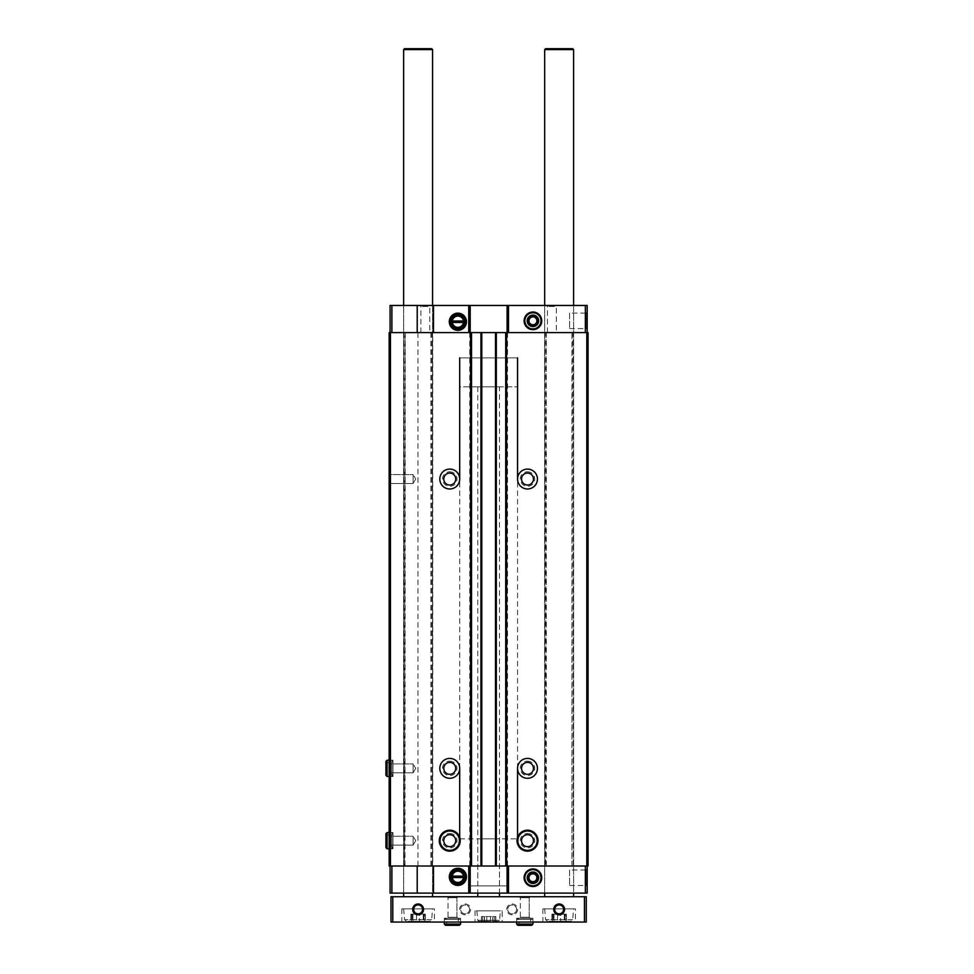 <?xml version="1.0" encoding="UTF-8"?>
<svg xmlns="http://www.w3.org/2000/svg" width="974" height="974" viewBox="0 0 974 974"><rect width="100%" height="100%" fill="white"/><g stroke="black" fill="none" stroke-linecap="round" stroke-linejoin="round"><path stroke-width="0.73" stroke-dasharray="4.87 3.65" d="M404.989 332.584L469.456 332.584L390.087 332.584L404.989 332.584L404.563 865.996L469.456 865.996L433.479 865.996L433.479 893.109M432.578 305.459L403.638 305.459L432.578 305.459L432.578 893.109L403.638 893.109L432.578 893.109L432.578 305.459M557.335 305.459L546.487 305.459L557.335 305.459L556.361 306.445L547.473 306.445L556.361 306.445L556.361 332.584L547.473 332.584L556.361 332.584M430.764 305.459L419.916 305.459L430.764 305.459L429.79 306.445L420.902 306.445L429.79 306.445L429.79 332.584L420.902 332.584L429.79 332.584M573.613 305.459L544.685 305.459L573.613 305.459L573.613 893.109L544.685 893.109L573.613 893.109L573.613 305.459M507.795 332.584L507.795 305.459L507.795 332.584L470.186 332.584L508.513 332.584L507.795 332.584L507.795 305.459L587.176 305.459L587.176 332.584L572.688 332.584L588.077 332.584L588.077 865.996L573.211 865.996L573.211 332.584M507.795 305.459L390.087 305.459L390.087 332.584M433.479 865.996L389.174 865.996L389.174 332.584L546.024 332.584L545.61 865.996L573.211 865.996M431.226 332.584L431.226 865.996L545.61 865.996L507.795 865.996L508.513 865.996L508.513 893.109L587.176 893.109L587.176 865.996L508.513 865.996M481.753 865.996L480.937 865.996L481.753 865.996L481.753 332.584L480.937 332.584L482.118 332.584L481.399 332.584L482.118 332.584L481.753 865.996M506.529 865.996L505.713 865.996L506.529 865.996L506.529 332.584L505.713 332.584L506.894 332.584L506.163 332.584L506.894 332.584L506.529 865.996M507.795 865.996L507.795 893.109L507.795 865.996L470.186 865.996L507.795 865.996L507.795 893.109L390.087 893.109L390.087 865.996L391.889 865.996L390.087 865.996M470.186 865.996L469.456 865.996L470.186 865.996L470.186 893.109M470.186 332.584L469.456 332.584L470.186 332.584L470.186 305.459M587.176 332.584L508.513 332.584L572.688 332.584L571.957 332.584L571.957 865.996L546.024 865.996M495.863 332.584L495.133 332.584L495.863 332.584L495.863 865.996L495.863 332.584M471.087 332.584L470.369 332.584L471.087 332.584L471.087 865.996L471.087 332.584M432.76 332.584L417.931 332.584L432.76 332.584L432.76 865.996L417.931 865.996L432.76 865.996M389.174 473.62L389.174 484.468L389.174 473.62L389.174 484.468L389.174 473.62L390.16 474.594L390.16 483.494L390.16 474.594L413.134 474.594L413.134 483.494L413.134 474.594L413.134 483.494L413.134 474.594L390.16 474.594L390.16 483.494L390.16 474.594L389.174 473.62M389.174 762.922L389.174 773.77L389.174 762.922L389.174 773.77L389.174 762.922L390.16 763.908L390.16 772.796L390.16 763.908L413.134 763.908L413.134 772.796L413.134 763.908L413.134 772.796L413.134 763.908L390.16 763.908L390.16 772.796L390.16 763.908L389.174 762.922M389.174 835.254L389.174 846.102L389.174 835.254L389.174 846.102L389.174 835.254L390.16 836.228L390.16 845.128L390.16 836.228L413.134 836.228L413.134 845.128L413.134 836.228L413.134 845.128L413.134 836.228L390.16 836.228L390.16 845.128L390.16 836.228L389.174 835.254M387.104 762.569L387.104 774.135L385.923 775.316L387.104 774.135L391.804 774.135L387.104 774.135L387.104 762.569L391.804 762.569L391.804 774.135L391.804 762.569L392.972 761.388L392.972 775.316L391.804 774.135L392.972 775.316L392.972 761.388L391.804 760.219L391.804 776.485L392.972 775.316L391.804 776.485L391.804 760.219L389.174 760.219L389.174 776.485L389.174 760.219L392.972 760.219L392.972 776.485L392.972 760.219M387.104 834.888L387.104 846.467L385.923 847.636L387.104 846.467L391.804 846.467L387.104 846.467L387.104 834.888L391.804 834.888L391.804 846.467L391.804 834.888L392.972 833.72L392.972 847.636L391.804 846.467L392.972 847.636L392.972 833.72L391.804 832.539L391.804 848.817L392.972 847.636L391.804 848.817L391.804 832.539L389.174 832.539L389.174 848.817L389.174 832.539L392.972 832.539L392.972 848.817L392.972 832.539M390.452 332.584L390.452 865.996M404.052 332.584L404.052 865.996M405.294 332.584L404.989 865.996M405.294 865.996L431.226 865.996M432.176 332.584L432.176 865.996M449.757 471.806A7.232 7.232 0 0 1 456.015 482.666A7.232 7.232 0 0 1 443.487 482.666A7.232 7.232 0 0 1 449.757 471.806M449.757 761.12A7.232 7.232 0 0 1 456.015 771.968A7.232 7.232 0 0 1 443.487 771.968A7.232 7.232 0 0 1 449.757 761.12M449.757 829.824A10.848 10.848 0 0 1 459.144 846.102A10.848 10.848 0 0 1 440.358 846.102A10.848 10.848 0 0 1 449.757 829.824A10.848 10.848 0 0 1 459.144 846.102A10.848 10.848 0 0 1 440.358 846.102A10.848 10.848 0 0 1 449.757 829.824M469.736 332.584L469.736 865.996M471.538 332.584L471.538 865.996M470.369 332.584L470.369 865.996L470.369 332.584M482.118 332.584L482.118 865.996L482.118 332.584M480.937 332.584L480.937 865.996M496.314 332.584L496.314 865.996M495.133 332.584L495.133 865.996L495.133 332.584M506.894 332.584L506.894 865.996L506.894 332.584M505.713 332.584L505.713 865.996M507.527 332.584L507.527 865.996M527.506 471.806A7.232 7.232 0 0 1 533.764 482.666A7.232 7.232 0 0 1 521.236 482.666A7.232 7.232 0 0 1 527.506 471.806M527.506 761.12A7.232 7.232 0 0 1 533.764 771.968A7.232 7.232 0 0 1 521.236 771.968A7.232 7.232 0 0 1 527.506 761.12M527.506 829.824A10.848 10.848 0 0 1 536.893 846.102A10.848 10.848 0 0 1 518.107 846.102A10.848 10.848 0 0 1 527.506 829.824A10.848 10.848 0 0 1 536.893 846.102A10.848 10.848 0 0 1 518.107 846.102A10.848 10.848 0 0 1 527.506 829.824M545.087 332.584L545.087 865.996M571.957 332.584L546.024 332.584M572.274 332.584L571.957 865.996M572.274 865.996L587.176 865.996M586.798 332.584L586.798 865.996M391.889 332.584L391.889 305.459M469.456 332.584L469.456 305.459M585.362 332.584L585.362 305.459M587.176 312.033L587.176 329.626L587.176 312.033L586.117 313.08L586.117 328.579L586.117 313.08L569.583 313.08L569.583 328.579L569.583 313.08M391.889 865.996L391.889 893.109M469.456 865.996L469.456 893.109M507.844 885.877L469.419 885.877L507.844 885.877L507.844 893.109L469.419 893.109L508.513 893.109M585.362 865.996L585.362 893.109M587.176 868.954L587.176 886.535L587.176 868.954L586.117 870.001L586.117 885.488L586.117 870.001L569.583 870.001L569.583 885.488L569.583 870.001M527.506 833.44A7.232 7.232 0 0 1 533.764 844.3A7.232 7.232 0 0 1 521.236 844.3A7.232 7.232 0 0 1 527.506 833.44M527.506 830.737A9.947 9.947 0 0 1 536.114 845.651A9.947 9.947 0 0 1 518.886 845.651A9.947 9.947 0 0 1 527.506 830.737M527.506 834.706A5.966 5.966 0 0 1 532.668 843.667A5.966 5.966 0 0 1 522.332 843.667A5.966 5.966 0 0 1 527.506 834.706M527.506 834.669A6.014 6.014 0 0 1 532.705 843.679A6.014 6.014 0 0 1 522.295 843.679A6.014 6.014 0 0 1 527.506 834.669A6.014 6.014 0 0 1 532.705 843.679A6.014 6.014 0 0 1 522.295 843.679A6.014 6.014 0 0 1 527.506 834.669M449.757 833.44A7.232 7.232 0 0 1 456.015 844.3A7.232 7.232 0 0 1 443.487 844.3A7.232 7.232 0 0 1 449.757 833.44M449.757 830.737A9.947 9.947 0 0 1 458.364 845.651A9.947 9.947 0 0 1 441.137 845.651A9.947 9.947 0 0 1 449.757 830.737M449.757 834.706A5.966 5.966 0 0 1 454.919 843.667A5.966 5.966 0 0 1 444.582 843.667A5.966 5.966 0 0 1 449.757 834.706M449.757 834.669A6.014 6.014 0 0 1 454.955 843.679A6.014 6.014 0 0 1 444.546 843.679A6.014 6.014 0 0 1 449.757 834.669A6.014 6.014 0 0 1 454.955 843.679A6.014 6.014 0 0 1 444.546 843.679A6.014 6.014 0 0 1 449.757 834.669M527.506 762.338A6.014 6.014 0 0 1 532.705 771.359A6.014 6.014 0 0 1 522.295 771.359A6.014 6.014 0 0 1 527.506 762.338A6.014 6.014 0 0 1 532.705 771.359A6.014 6.014 0 0 1 522.295 771.359A6.014 6.014 0 0 1 527.506 762.338M527.506 762.386A5.966 5.966 0 0 1 532.668 771.335A5.966 5.966 0 0 1 522.332 771.335A5.966 5.966 0 0 1 527.506 762.386M449.757 762.338A6.014 6.014 0 0 1 454.955 771.359A6.014 6.014 0 0 1 444.546 771.359A6.014 6.014 0 0 1 449.757 762.338A6.014 6.014 0 0 1 454.955 771.359A6.014 6.014 0 0 1 444.546 771.359A6.014 6.014 0 0 1 449.757 762.338M449.757 762.386A5.966 5.966 0 0 1 454.919 771.335A5.966 5.966 0 0 1 444.582 771.335A5.966 5.966 0 0 1 449.757 762.386M527.506 758.405A9.947 9.947 0 0 1 536.114 773.319A9.947 9.947 0 0 1 518.886 773.319A9.947 9.947 0 0 1 527.506 758.405M449.757 758.405A9.947 9.947 0 0 1 458.364 773.319A9.947 9.947 0 0 1 441.137 773.319A9.947 9.947 0 0 1 449.757 758.405M417.201 865.996L417.201 893.109M417.201 332.584L417.201 305.459M433.479 332.584L433.479 305.459M527.506 473.035A6.014 6.014 0 0 1 532.705 482.045A6.014 6.014 0 0 1 522.295 482.045A6.014 6.014 0 0 1 527.506 473.035A5.966 5.966 0 0 1 532.668 482.033A5.966 5.966 0 0 1 522.332 482.033A5.966 5.966 0 0 1 527.506 473.072A6.014 6.014 0 0 1 532.705 482.045A6.014 6.014 0 0 1 522.295 482.045A6.014 6.014 0 0 1 527.506 473.035M449.757 473.035A6.014 6.014 0 0 1 454.955 482.045A6.014 6.014 0 0 1 444.546 482.045A6.014 6.014 0 0 1 449.757 473.035A5.966 5.966 0 0 1 454.919 482.033A5.966 5.966 0 0 1 444.582 482.033A5.966 5.966 0 0 1 449.757 473.072A6.014 6.014 0 0 1 454.955 482.045A6.014 6.014 0 0 1 444.546 482.045A6.014 6.014 0 0 1 449.757 473.035M527.506 469.103A9.947 9.947 0 0 1 536.114 484.017A9.947 9.947 0 0 1 518.886 484.017A9.947 9.947 0 0 1 527.506 469.103M449.757 469.103A9.947 9.947 0 0 1 458.364 484.017A9.947 9.947 0 0 1 441.137 484.017A9.947 9.947 0 0 1 449.757 469.103M415.703 840.684L413.134 845.128L415.703 840.684L413.134 836.228L415.703 840.684M415.703 768.352L413.134 772.796L415.703 768.352L413.134 763.908L415.703 768.352M415.703 479.05L413.134 483.494L415.703 479.05L413.134 474.594L415.703 479.05M532.924 885.488A7.743 7.743 0 0 0 539.633 873.873A7.743 7.743 0 0 0 526.216 873.873A7.743 7.743 0 0 0 532.924 885.488A7.743 7.743 0 0 0 539.633 873.873A7.743 7.743 0 0 0 526.216 873.873A7.743 7.743 0 0 0 532.924 885.488M532.924 328.579A7.743 7.743 0 0 0 539.633 316.952A7.743 7.743 0 0 0 526.216 316.952A7.743 7.743 0 0 0 532.924 328.579A7.743 7.743 0 0 0 539.633 316.952A7.743 7.743 0 0 0 526.216 316.952A7.743 7.743 0 0 0 532.924 328.579M457.89 882.992A6.148 6.148 0 0 0 464.026 877.111A6.148 6.148 0 0 0 458.413 870.719A6.148 6.148 0 0 0 451.79 876.052A6.148 6.148 0 0 0 457.89 882.992M457.89 884.075A7.232 7.232 0 0 0 464.148 873.228A7.232 7.232 0 0 0 451.619 873.228A7.232 7.232 0 0 0 457.89 884.075M457.89 884.794A7.95 7.95 0 0 0 464.781 872.862A7.95 7.95 0 0 0 450.999 872.862A7.95 7.95 0 0 0 457.89 884.794M457.89 327.885A6.148 6.148 0 0 0 464.026 322.004A6.148 6.148 0 0 0 458.413 315.613A6.148 6.148 0 0 0 451.79 320.945A6.148 6.148 0 0 0 457.89 327.885M457.89 328.969A7.232 7.232 0 0 0 464.148 318.121A7.232 7.232 0 0 0 451.619 318.121A7.232 7.232 0 0 0 457.89 328.969M457.89 329.687A7.95 7.95 0 0 0 464.781 317.755A7.95 7.95 0 0 0 450.999 317.755A7.95 7.95 0 0 0 457.89 329.687M463.441 876.113L452.326 876.113M452.326 877.562L463.441 877.562M463.441 321.006L452.326 321.006M452.326 322.455L463.441 322.455M469.419 893.109L469.419 885.877M477.784 885.877L499.479 885.877L477.784 885.877L477.784 838.87L499.479 838.87L477.784 838.87M459.691 838.87L517.559 838.87L459.691 838.87M459.691 357.896L517.559 357.896L459.691 357.896L517.559 357.896L459.691 357.896L459.691 386.824L517.559 386.824L459.691 386.824M459.691 768.352L459.691 479.05M498.469 921.319L478.782 921.319L498.469 921.319L499.552 920.333L500.38 910.836L476.87 910.836L500.38 910.836M490.458 921.319L484.309 921.319L490.458 921.319L490.458 916.546L484.309 916.546L492.941 916.546L490.458 916.546L490.458 921.319M484.37 921.319L481.436 921.319L484.48 921.319L484.48 916.546L481.436 916.546L484.48 916.546L484.37 921.319M492.881 921.319L495.815 921.319L492.771 921.319L492.771 916.546L495.815 916.546L492.771 916.546L492.881 921.319M570.861 921.319L547.425 921.319L570.861 921.319L572.663 919.675L573.613 908.852L544.685 908.852L573.613 908.852M552.428 921.319L553.999 921.319L551.917 921.319L553.317 921.319L552.428 921.319L552.428 914.148L553.317 914.148L551.917 914.148L552.428 921.319M553.999 921.319L560.72 921.319L553.999 921.319L553.999 914.148L551.917 914.148L560.72 914.148L553.999 914.148L553.999 921.319M560.72 921.319L566.369 921.319L560.72 921.319L560.72 914.148L566.369 914.148L560.72 914.148L560.72 921.319M565.857 921.319L564.969 921.319L565.857 921.319L566.369 914.148L564.969 914.148L565.857 914.148L565.857 921.319M429.826 921.319L406.389 921.319L429.826 921.319L431.628 919.675L432.578 908.852L403.638 908.852L432.578 908.852M411.393 921.319L412.964 921.319L410.882 921.319L412.282 921.319L411.393 921.319L411.393 914.148L412.282 914.148L410.882 914.148L411.393 921.319M412.964 921.319L419.684 921.319L412.964 921.319L412.964 914.148L410.882 914.148L419.684 914.148L412.964 914.148L412.964 921.319M419.684 921.319L425.334 921.319L419.684 921.319L419.684 914.148L425.334 914.148L419.684 914.148L419.684 921.319M424.822 921.319L423.933 921.319L424.822 921.319L425.334 914.148L423.933 914.148L424.822 914.148L424.822 921.319M392.79 922.049L392.79 896.725L390.988 896.725L390.988 922.049L586.263 922.049L586.263 896.725L584.461 896.725L584.461 922.049M517.559 909.387A5.43 5.43 0 0 1 509.426 914.087A5.43 5.43 0 0 1 509.426 904.688A5.43 5.43 0 0 1 517.559 909.387M470.552 909.387A5.43 5.43 0 0 1 462.407 914.087A5.43 5.43 0 0 1 462.407 904.688A5.43 5.43 0 0 1 470.552 909.387M392.79 896.725L584.461 896.725M499.479 896.725L477.784 896.725L499.479 896.725M530.221 896.725L519.361 896.725L530.221 896.725L519.361 896.725L530.221 896.725L529.235 897.711L520.347 897.711L529.235 897.711L529.235 917.264L520.347 917.264L529.235 917.264L530.221 918.251L519.361 918.251L530.221 918.251L519.361 918.251L530.221 918.251L529.235 917.264L520.347 917.264L529.235 917.264L529.235 897.711L520.347 897.711L529.235 897.711L530.221 896.725M457.89 896.725L447.042 896.725L457.89 896.725L447.042 896.725L457.89 896.725L456.903 897.711L448.016 897.711L456.903 897.711L456.903 917.264L448.016 917.264L456.903 917.264L457.89 918.251L447.042 918.251L457.89 918.251L447.042 918.251L457.89 918.251L456.903 917.264L448.016 917.264L456.903 917.264L456.903 897.711L448.016 897.711L456.903 897.711L457.89 896.725M573.613 896.725L544.685 896.725L573.613 896.725M432.578 896.725L403.638 896.725L432.578 896.725M502.194 922.049L475.068 922.049L502.194 922.049L502.194 910.836L475.068 910.836L502.194 910.836M575.415 922.049L542.871 922.049L575.415 922.049L575.415 908.852L542.871 908.852L575.415 908.852M434.38 922.049L401.836 922.049L434.38 922.049L434.38 908.852L401.836 908.852L434.38 908.852M532.924 922.049L516.658 922.049L532.924 922.049L516.658 922.049L532.924 922.049L532.924 918.251L516.658 918.251L532.924 918.251L516.658 918.251L532.924 918.251L532.924 922.049L532.924 919.419L516.658 919.419L516.658 922.049L516.658 919.419L517.827 918.251L519.008 919.419L517.827 918.251L516.658 919.419L532.924 919.419L531.755 918.251L517.827 918.251L531.755 918.251L530.574 919.419L519.008 919.419L519.008 924.119L517.827 925.3L519.008 924.119L530.574 924.119L519.008 924.119L519.008 919.419L530.574 919.419L530.574 924.119M460.605 922.049L444.327 922.049L460.605 922.049L444.327 922.049L460.605 922.049L460.605 918.251L444.327 918.251L460.605 918.251L444.327 918.251L460.605 918.251L460.605 922.049L460.605 919.419L444.327 919.419L444.327 922.049L444.327 919.419L445.508 918.251L446.676 919.419L445.508 918.251L444.327 919.419L460.605 919.419L459.424 918.251L445.508 918.251L459.424 918.251L458.255 919.419L446.676 919.419L446.676 924.119L445.508 925.3L446.676 924.119L458.255 924.119L446.676 924.119L446.676 919.419L458.255 919.419L458.255 924.119M432.578 49.601L403.638 49.601M403.638 893.109L403.638 305.459L403.638 893.109M431.665 48.7L404.551 48.7M573.613 49.601L544.685 49.601M544.685 893.109L544.685 305.459L544.685 893.109M572.712 48.7L545.586 48.7M517.559 357.896L517.559 386.824M499.479 386.824L477.784 386.824L499.479 386.824L499.479 893.109M422.558 909.387A4.444 4.444 0 0 1 418.114 913.831A4.444 4.444 0 0 1 413.658 909.387A4.444 4.444 0 0 1 418.114 904.943A4.444 4.444 0 0 1 422.558 909.387M563.593 909.387A4.444 4.444 0 0 1 559.149 913.831A4.444 4.444 0 0 1 554.705 909.387A4.444 4.444 0 0 1 559.149 904.943A4.444 4.444 0 0 1 563.593 909.387M469.565 909.387A4.444 4.444 0 0 1 462.894 913.235A4.444 4.444 0 0 1 462.894 905.54A4.444 4.444 0 0 1 469.565 909.387A4.444 4.444 0 0 1 462.894 913.235A4.444 4.444 0 0 1 462.894 905.54A4.444 4.444 0 0 1 469.565 909.387M516.573 909.387A4.444 4.444 0 0 1 509.913 913.235A4.444 4.444 0 0 1 509.913 905.54A4.444 4.444 0 0 1 516.573 909.387A4.444 4.444 0 0 1 509.913 913.235A4.444 4.444 0 0 1 509.913 905.54A4.444 4.444 0 0 1 516.573 909.387M516.658 840.611A10.848 10.848 0 0 1 532.948 831.297A10.848 10.848 0 0 1 532.948 850.059A10.848 10.848 0 0 1 516.658 840.745L518.192 840.696A9.314 9.314 0 0 1 532.169 832.612A9.314 9.314 0 0 1 532.169 848.744A9.314 9.314 0 0 1 518.192 840.696L516.658 840.745A10.848 10.848 0 0 0 532.948 850.059A10.848 10.848 0 0 0 532.948 831.297A10.848 10.848 0 0 0 516.658 840.611L518.192 840.659A9.314 9.314 0 0 1 532.169 832.612A9.314 9.314 0 0 1 532.169 848.744A9.314 9.314 0 0 1 518.192 840.696L516.658 840.611A10.848 10.848 0 0 1 532.948 831.297A10.848 10.848 0 0 1 532.948 850.059A10.848 10.848 0 0 1 516.658 840.745A10.848 10.848 0 0 0 532.948 850.059A10.848 10.848 0 0 0 532.948 831.297A10.848 10.848 0 0 0 516.658 840.611M438.909 840.611A10.848 10.848 0 0 1 455.199 831.297A10.848 10.848 0 0 1 455.199 850.059A10.848 10.848 0 0 1 438.909 840.745L440.443 840.696A9.314 9.314 0 0 1 454.408 832.612A9.314 9.314 0 0 1 454.408 848.744A9.314 9.314 0 0 1 440.443 840.696L438.909 840.745A10.848 10.848 0 0 0 455.199 850.059A10.848 10.848 0 0 0 455.199 831.297A10.848 10.848 0 0 0 438.909 840.611L440.443 840.659A9.314 9.314 0 0 1 454.408 832.612A9.314 9.314 0 0 1 454.408 848.744A9.314 9.314 0 0 1 440.443 840.696L438.909 840.611A10.848 10.848 0 0 1 455.199 831.297A10.848 10.848 0 0 1 455.199 850.059A10.848 10.848 0 0 1 438.909 840.745A10.848 10.848 0 0 0 455.199 850.059A10.848 10.848 0 0 0 455.199 831.297A10.848 10.848 0 0 0 438.909 840.611M389.174 848.817L392.972 848.817M389.174 776.485L392.972 776.485M542.007 877.744A9.07 9.07 0 0 1 528.395 885.61A9.07 9.07 0 0 1 528.395 869.879A9.07 9.07 0 0 1 542.007 877.744M541.69 877.744A8.766 8.766 0 0 1 528.541 885.342A8.766 8.766 0 0 1 528.541 870.147A8.766 8.766 0 0 1 541.69 877.744M540.716 877.744A7.78 7.78 0 0 1 529.04 884.489A7.78 7.78 0 0 1 529.04 871A7.78 7.78 0 0 1 540.716 877.744M532.924 881.689A3.945 3.945 0 0 1 528.979 877.744A3.945 3.945 0 0 1 532.924 873.8A3.945 3.945 0 0 1 536.869 877.744A3.945 3.945 0 0 1 532.924 881.689M542.007 320.823A9.07 9.07 0 0 1 528.395 328.688A9.07 9.07 0 0 1 528.395 312.971A9.07 9.07 0 0 1 542.007 320.823M541.69 320.823A8.766 8.766 0 0 1 528.541 328.421A8.766 8.766 0 0 1 528.541 313.238A8.766 8.766 0 0 1 541.69 320.823M540.716 320.823A7.78 7.78 0 0 1 529.04 327.568A7.78 7.78 0 0 1 529.04 314.091A7.78 7.78 0 0 1 540.716 320.823M532.924 324.78A3.945 3.945 0 0 1 528.979 320.823A3.945 3.945 0 0 1 532.924 316.879A3.945 3.945 0 0 1 536.869 320.823A3.945 3.945 0 0 1 532.924 324.78M430.922 332.584L430.922 865.996M471.173 332.584L471.173 865.996L471.173 332.584M470.722 332.584L470.722 865.996L470.722 332.584M481.399 332.584L481.399 865.996L481.399 332.584M481.302 332.584L481.302 865.996L481.302 332.584M481.667 332.584L481.667 865.996M495.583 332.584L495.583 865.996M495.949 332.584L495.949 865.996L495.949 332.584M495.498 332.584L495.498 865.996L495.498 332.584M506.163 332.584L506.163 865.996L506.163 332.584M506.078 332.584L506.078 865.996L506.078 332.584M546.341 332.584L546.341 865.996M468.738 332.584L468.738 305.459M507.077 332.584L507.077 305.459M508.513 332.584L508.513 305.459M468.738 865.996L468.738 893.109M507.077 865.996L507.077 893.109M431.628 919.675L404.587 919.675L431.628 919.675M572.663 919.675L545.623 919.675L572.663 919.675M416.531 914.148L416.531 921.319L416.531 914.148M423.252 914.148L423.252 921.319L423.252 914.148M557.566 914.148L557.566 921.319L557.566 914.148M564.287 914.148L564.287 921.319L564.287 914.148M499.552 920.333L477.71 920.333L499.552 920.333M486.793 916.546L486.793 921.319L486.793 916.546M482.544 916.546L482.544 921.319L482.544 916.546M494.707 916.546L494.707 921.319L494.707 916.546M444.327 924.119L460.605 924.119M516.658 924.119L532.924 924.119M518.192 840.659A9.314 9.314 0 0 1 532.169 832.612A9.314 9.314 0 0 1 532.169 848.744A9.314 9.314 0 0 1 518.192 840.696M440.443 840.659A9.314 9.314 0 0 1 454.408 832.612A9.314 9.314 0 0 1 454.408 848.744A9.314 9.314 0 0 1 440.443 840.696M387.104 832.539L387.104 848.817M387.104 760.219L387.104 776.485M390.16 845.128L389.174 846.102L390.16 845.128L413.134 845.128L390.16 845.128M390.16 772.796L389.174 773.77L390.16 772.796L413.134 772.796L390.16 772.796M390.16 483.494L389.174 484.468L390.16 483.494L413.134 483.494L390.16 483.494M569.583 885.488L586.117 885.488L587.176 886.535M569.583 328.579L586.117 328.579L587.176 329.626M420.902 332.584L420.902 306.445L419.916 305.459M547.473 332.584L547.473 306.445L546.487 305.459M499.479 885.877L499.479 838.87M517.559 768.352L517.559 479.05M417.931 865.996L417.931 332.584M448.016 897.711L447.042 896.725L448.016 897.711L448.016 917.264L447.042 918.251L448.016 917.264L448.016 897.711M444.327 918.251L444.327 922.049L444.327 918.251M520.347 897.711L519.361 896.725L520.347 897.711L520.347 917.264L519.361 918.251L520.347 917.264L520.347 897.711M516.658 918.251L516.658 922.049L516.658 918.251M477.784 386.824L477.784 893.109M403.638 908.852L404.587 919.675L406.389 921.319M401.836 908.852L401.836 922.049M544.685 908.852L545.623 919.675L547.425 921.319M542.871 908.852L542.871 922.049M412.282 914.148L412.282 921.319M410.882 914.148L410.882 921.319L410.882 914.148M425.334 914.148L425.334 921.319L425.334 914.148M423.933 914.148L423.933 921.319M553.317 914.148L553.317 921.319M551.917 914.148L551.917 921.319L551.917 914.148M566.369 914.148L566.369 921.319L566.369 914.148M564.969 914.148L564.969 921.319M476.87 910.836L477.71 920.333L478.782 921.319M475.068 910.836L475.068 922.049M484.309 916.546L484.309 921.319L484.309 916.546M484.48 916.546L484.48 921.319L484.48 916.546M481.436 916.546L481.436 921.319M492.941 916.546L492.941 921.319L492.941 916.546M492.771 916.546L492.771 921.319L492.771 916.546M495.815 916.546L495.815 921.319M445.508 925.3L459.424 925.3M517.827 925.3L531.755 925.3M385.923 847.636L385.923 833.72M385.923 775.316L385.923 761.388"/><path stroke-width="1.46" d="M463.441 321.006L451.924 321.006L452.326 322.455A5.6 5.6 0 0 0 463.441 322.455L463.441 321.006A5.6 5.6 0 0 0 452.326 321.006L451.924 322.455L463.855 322.455L463.441 321.006M463.441 876.113L451.924 876.113L452.326 877.562A5.6 5.6 0 0 0 463.441 877.562L463.441 876.113A5.6 5.6 0 0 0 452.326 876.113L451.924 877.562L463.855 877.562L463.441 876.113M391.889 332.584L391.889 305.459L417.201 305.459L417.201 332.584M457.89 330.32A8.583 8.583 0 0 0 465.316 317.439A8.583 8.583 0 0 0 450.451 317.439A8.583 8.583 0 0 0 457.89 330.32M433.479 332.584L433.479 305.459L587.176 305.459L587.176 332.584M417.201 305.459L433.479 305.459M391.889 305.459L390.087 305.459L390.087 332.584M417.201 865.996L417.201 893.109L390.087 893.109L390.087 865.996M391.889 865.996L391.889 893.109M390.452 332.584L389.174 332.584L389.174 865.996L588.077 865.996L588.077 332.584L390.452 332.584L390.452 865.996M586.798 332.584L586.798 865.996M527.506 469.103A9.947 9.947 0 0 1 536.114 484.017A9.947 9.947 0 0 1 518.886 484.017A9.947 9.947 0 0 1 527.506 469.103M527.506 758.405A9.947 9.947 0 0 1 536.114 773.319A9.947 9.947 0 0 1 518.886 773.319A9.947 9.947 0 0 1 527.506 758.405M527.506 830.737A9.947 9.947 0 0 1 536.114 845.651A9.947 9.947 0 0 1 518.886 845.651A9.947 9.947 0 0 1 527.506 830.737M505.713 332.584L505.713 865.996M496.314 332.584L496.314 865.996M480.937 332.584L480.937 865.996M471.538 332.584L471.538 865.996M449.757 469.103A9.947 9.947 0 0 1 458.364 484.017A9.947 9.947 0 0 1 441.137 484.017A9.947 9.947 0 0 1 449.757 469.103M449.757 758.405A9.947 9.947 0 0 1 458.364 773.319A9.947 9.947 0 0 1 441.137 773.319A9.947 9.947 0 0 1 449.757 758.405M449.757 830.737A9.947 9.947 0 0 1 458.364 845.651A9.947 9.947 0 0 1 441.137 845.651A9.947 9.947 0 0 1 449.757 830.737M585.362 332.584L585.362 305.459M532.924 329.626A8.79 8.79 0 0 0 540.546 316.428A8.79 8.79 0 0 0 525.315 316.428A8.79 8.79 0 0 0 532.924 329.626M507.795 332.584L507.795 305.459M469.456 332.584L469.456 305.459M587.176 865.996L587.176 893.109L507.795 893.109L507.795 865.996M585.362 865.996L585.362 893.109M532.924 886.535A8.79 8.79 0 0 0 540.546 873.349A8.79 8.79 0 0 0 525.315 873.349A8.79 8.79 0 0 0 532.924 886.535M507.077 865.996L507.077 893.109L507.795 893.109M507.077 893.109L433.479 893.109L433.479 865.996M469.456 865.996L469.456 893.109M457.89 885.427A8.583 8.583 0 0 0 465.316 872.546A8.583 8.583 0 0 0 450.451 872.546A8.583 8.583 0 0 0 457.89 885.427M417.201 893.109L433.479 893.109M527.506 834.706A5.966 5.966 0 0 1 532.668 843.667A5.966 5.966 0 0 1 522.332 843.667A5.966 5.966 0 0 1 527.506 834.706M449.757 834.706A5.966 5.966 0 0 1 454.919 843.667A5.966 5.966 0 0 1 444.582 843.667A5.966 5.966 0 0 1 449.757 834.706M527.506 762.386A5.966 5.966 0 0 1 532.668 771.335A5.966 5.966 0 0 1 522.332 771.335A5.966 5.966 0 0 1 527.506 762.386M449.757 762.386A5.966 5.966 0 0 1 454.919 771.335A5.966 5.966 0 0 1 444.582 771.335A5.966 5.966 0 0 1 449.757 762.386M527.506 473.072A5.966 5.966 0 0 1 532.668 482.033A5.966 5.966 0 0 1 522.332 482.033A5.966 5.966 0 0 1 527.506 473.072M449.757 473.072A5.966 5.966 0 0 1 454.919 482.033A5.966 5.966 0 0 1 444.582 482.033A5.966 5.966 0 0 1 449.757 473.072M457.89 882.992A6.148 6.148 0 0 0 463.21 873.763A6.148 6.148 0 0 0 452.569 873.763A6.148 6.148 0 0 0 457.89 882.992M457.89 883.26A6.416 6.416 0 0 0 463.454 873.629A6.416 6.416 0 0 0 452.326 873.629A6.416 6.416 0 0 0 457.89 883.26M457.89 883.71A6.867 6.867 0 0 0 463.843 873.41A6.867 6.867 0 0 0 451.936 873.41A6.867 6.867 0 0 0 457.89 883.71M457.89 884.075A7.232 7.232 0 0 0 464.148 873.228A7.232 7.232 0 0 0 451.619 873.228A7.232 7.232 0 0 0 457.89 884.075M457.89 884.794A7.95 7.95 0 0 0 464.781 872.862A7.95 7.95 0 0 0 450.999 872.862A7.95 7.95 0 0 0 457.89 884.794M457.89 327.885A6.148 6.148 0 0 0 463.21 318.656A6.148 6.148 0 0 0 452.569 318.656A6.148 6.148 0 0 0 457.89 327.885M457.89 328.153A6.416 6.416 0 0 0 463.454 318.522A6.416 6.416 0 0 0 452.326 318.522A6.416 6.416 0 0 0 457.89 328.153M457.89 328.603A6.867 6.867 0 0 0 463.843 318.303A6.867 6.867 0 0 0 451.936 318.303A6.867 6.867 0 0 0 457.89 328.603M457.89 328.969A7.232 7.232 0 0 0 464.148 318.121A7.232 7.232 0 0 0 451.619 318.121A7.232 7.232 0 0 0 457.89 328.969M457.89 329.687A7.95 7.95 0 0 0 464.781 317.755A7.95 7.95 0 0 0 450.999 317.755A7.95 7.95 0 0 0 457.89 329.687M459.691 838.87L459.691 768.352M459.691 479.05L459.691 357.896M584.461 896.725L390.988 896.725L390.988 922.049L586.263 922.049L586.263 896.725L584.461 896.725L584.461 922.049M564.567 909.387A5.43 5.43 0 0 1 556.434 914.087A5.43 5.43 0 0 1 556.434 904.688A5.43 5.43 0 0 1 564.567 909.387M423.532 909.387A5.43 5.43 0 0 1 415.399 914.087A5.43 5.43 0 0 1 415.399 904.688A5.43 5.43 0 0 1 423.532 909.387M392.79 896.725L392.79 922.049M403.638 305.459L403.638 49.601L432.578 49.601L432.578 305.459M403.638 896.725L403.638 893.109M403.638 49.601L404.551 48.7L431.665 48.7L432.578 49.601M544.685 305.459L544.685 49.601L573.613 49.601L573.613 305.459M544.685 896.725L544.685 893.109M544.685 49.601L545.586 48.7L572.712 48.7L573.613 49.601M499.479 893.109L499.479 896.725M422.558 909.387A4.444 4.444 0 0 1 415.886 913.235A4.444 4.444 0 0 1 415.886 905.54A4.444 4.444 0 0 1 422.558 909.387M563.593 909.387A4.444 4.444 0 0 1 556.921 913.235A4.444 4.444 0 0 1 556.921 905.54A4.444 4.444 0 0 1 563.593 909.387M444.327 922.049L444.327 924.119L445.508 925.3L444.327 924.119L444.327 922.049M516.658 922.049L516.658 924.119L517.827 925.3L516.658 924.119L516.658 922.049M387.104 848.817L389.174 848.817L387.104 848.817L385.923 847.636L387.104 848.817L387.104 832.539L385.923 833.72L387.104 834.888M387.104 776.485L389.174 776.485L387.104 776.485L385.923 775.316L387.104 776.485L387.104 760.219L385.923 761.388L387.104 762.569M532.924 872.777L537.234 875.261L537.234 880.228L532.924 882.712L528.626 880.228L528.626 875.261L532.924 872.777L528.626 875.261L528.626 880.228L532.924 882.712L537.234 880.228L537.234 875.261L532.924 872.777M532.924 872.01A5.747 5.747 0 0 1 537.904 880.618A5.747 5.747 0 0 1 527.957 880.618A5.747 5.747 0 0 1 532.924 872.01M541.081 877.744A8.157 8.157 0 0 1 528.845 884.806A8.157 8.157 0 0 1 528.845 870.683A8.157 8.157 0 0 1 541.081 877.744M532.924 881.689A3.945 3.945 0 0 0 536.345 875.772A3.945 3.945 0 0 0 529.515 875.772A3.945 3.945 0 0 0 532.924 881.689M532.924 315.856L537.234 318.34L537.234 323.319L532.924 325.803L528.626 323.319L528.626 318.34L532.924 315.856L528.626 318.34L528.626 323.319L532.924 325.803L537.234 323.319L537.234 318.34L532.924 315.856M532.924 315.089A5.747 5.747 0 0 1 537.904 323.697A5.747 5.747 0 0 1 527.957 323.697A5.747 5.747 0 0 1 532.924 315.089M541.081 320.823A8.157 8.157 0 0 1 528.845 327.885A8.157 8.157 0 0 1 528.845 313.774A8.157 8.157 0 0 1 541.081 320.823M532.924 324.78A3.945 3.945 0 0 0 536.345 318.851A3.945 3.945 0 0 0 529.515 318.851A3.945 3.945 0 0 0 532.924 324.78M468.738 332.584L468.738 305.459M506.614 332.584L506.614 865.996M495.583 332.584L495.583 865.996M481.667 332.584L481.667 865.996M470.637 332.584L470.637 865.996M508.513 332.584L508.513 305.459M507.077 332.584L507.077 305.459M470.186 332.584L470.186 305.459M508.513 865.996L508.513 893.109M470.186 865.996L470.186 893.109M468.738 865.996L468.738 893.109M460.605 922.049L460.605 924.119L444.327 924.119M532.924 922.049L532.924 924.119L516.658 924.119M517.559 838.87L517.559 768.352M517.559 479.05L517.559 357.896M432.578 896.725L432.578 893.109M573.613 896.725L573.613 893.109M477.784 893.109L477.784 896.725M460.605 924.119L459.424 925.3L445.508 925.3M458.255 924.119L459.424 925.3M532.924 924.119L531.755 925.3L517.827 925.3M530.574 924.119L531.755 925.3M389.174 832.539L387.104 832.539M385.923 847.636L385.923 833.72M389.174 760.219L387.104 760.219M385.923 775.316L385.923 761.388"/></g></svg>
